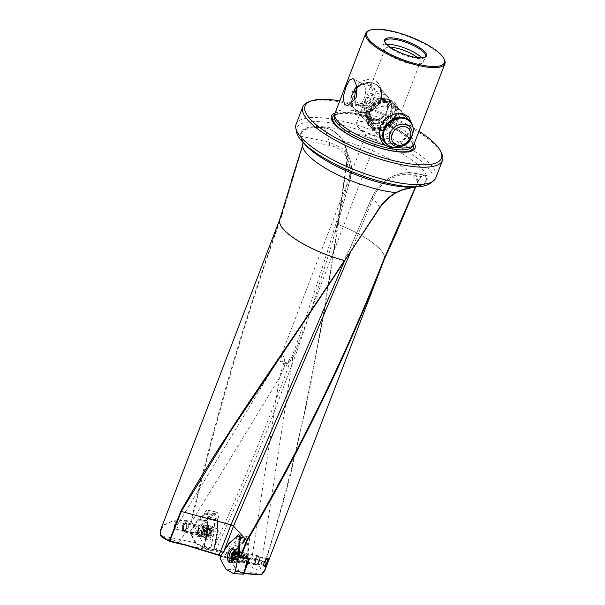 <?xml version="1.0" encoding="UTF-8"?>
<svg xmlns="http://www.w3.org/2000/svg" width="605" height="605" viewBox="0 0 605 605"><rect width="100%" height="100%" fill="white"/><g stroke="black" fill="none" stroke-linecap="round" stroke-linejoin="round"><path stroke-width="0.45" stroke-dasharray="3.02 2.27" d="M206.97 535.047L207.069 534.245A1.414 0.673 -78.4 0 0 207.402 532.944A1.414 0.673 -78.4 0 0 207.084 532.022L206.993 531.334A3.948 1.875 101.6 0 1 208.733 528.483A3.948 1.875 101.6 0 1 209.512 528.324A3.948 1.875 101.6 0 1 210.457 529.337A3.948 1.875 101.6 0 1 210.721 531.039A3.948 1.875 101.6 0 1 210.442 533.05L210.048 533.489A1.414 0.673 -78.4 0 0 210.003 533.481A1.414 0.673 -78.4 0 0 208.997 535.206L208.695 535.901A3.948 1.875 101.6 0 1 207.923 536.06A3.948 1.875 101.6 0 1 206.97 535.047A3.948 1.875 101.6 0 1 206.713 533.345A3.948 1.875 101.6 0 1 206.993 531.334L207.386 530.895A1.414 0.673 -78.4 0 0 207.432 530.903A1.414 0.673 -78.4 0 0 208.43 529.178L208.733 528.483L209.027 528.83A1.414 0.673 -78.4 0 0 209.459 529.738A6.481 3.086 101.6 0 1 204.838 538.011A6.481 3.086 101.6 0 1 203.953 537.497A6.481 3.086 101.6 0 1 202.849 533.557A6.481 3.086 101.6 0 1 206.434 525.435A6.481 3.086 101.6 0 1 207.439 525.314A6.481 3.086 101.6 0 1 209.428 529.768A1.414 0.673 -78.4 0 0 210.064 529.352L210.359 530.131A1.414 0.673 -78.4 0 0 210.026 531.44A1.414 0.673 -78.4 0 0 210.351 532.362L210.442 533.05A3.948 1.875 101.6 0 1 208.695 535.901L208.4 535.546A1.414 0.673 -78.4 0 0 207.969 534.646A1.414 0.673 -78.4 0 0 207.364 535.032L206.97 535.047M204.21 534.23L204.641 534.48A1.414 0.673 101.6 0 1 205.246 534.086A1.414 0.673 101.6 0 1 205.685 534.994L205.859 535.364L206.282 534.646A1.414 0.673 101.6 0 1 207.281 532.922A1.414 0.673 101.6 0 1 207.326 532.937L207.628 531.803A1.414 0.673 101.6 0 1 207.311 530.88A1.414 0.673 101.6 0 1 207.636 529.579L207.349 528.793A1.414 0.673 101.6 0 1 206.744 529.178A1.414 0.673 101.6 0 1 206.313 528.278L206.131 527.9L205.715 528.619A1.414 0.673 101.6 0 1 204.709 530.343A1.414 0.673 101.6 0 1 204.664 530.335L204.361 531.462A1.414 0.673 101.6 0 1 204.679 532.385A1.414 0.673 101.6 0 1 204.354 533.693L204.21 534.23M211.606 530.214A6.481 3.086 101.6 0 1 208.286 538.2A6.481 3.086 101.6 0 1 207.008 538.458A6.481 3.086 101.6 0 1 205.027 534.003A6.481 3.086 101.6 0 1 208.347 526.017A6.481 3.086 101.6 0 1 209.617 525.76A6.481 3.086 101.6 0 1 211.606 530.214M211.13 531.008A4.243 2.019 101.6 0 1 208.959 536.234A4.243 2.019 101.6 0 1 206.827 533.481A4.243 2.019 101.6 0 1 208.997 528.256A4.243 2.019 101.6 0 1 211.13 531.008M206.978 533.398A3.948 1.875 101.6 0 1 209.776 528.377A3.948 1.875 101.6 0 1 210.986 531.092A3.948 1.875 101.6 0 1 208.188 536.113A3.948 1.875 101.6 0 1 206.978 533.398M199.748 532.128A4.477 2.133 101.6 0 1 202.932 526.433A4.477 2.133 101.6 0 1 203.212 526.539A4.477 2.133 101.6 0 1 204.293 529.511A4.477 2.133 101.6 0 1 201.435 535.221A4.477 2.133 101.6 0 1 201.132 535.206A4.477 2.133 101.6 0 1 199.748 532.128M203.658 529.284A4.711 2.238 101.6 0 1 200.648 535.296A4.711 2.238 101.6 0 1 200.315 535.281A4.711 2.238 101.6 0 1 198.871 532.037A4.711 2.238 101.6 0 1 202.214 526.048A4.711 2.238 101.6 0 1 202.524 526.161A4.711 2.238 101.6 0 1 203.658 529.284M188.223 526.116A4.711 2.238 101.6 0 1 184.888 532.113A4.711 2.238 101.6 0 1 183.852 531.137A4.711 2.238 101.6 0 1 183.444 528.868A4.711 2.238 101.6 0 1 185.44 523.37A4.711 2.238 101.6 0 1 186.779 522.879A4.711 2.238 101.6 0 1 188.223 526.116M186.937 526.229A3.774 1.792 101.6 0 1 185.569 530.388A3.774 1.792 101.6 0 1 183.436 530.237A3.774 1.792 101.6 0 1 183.111 528.43A3.774 1.792 101.6 0 1 184.707 524.028A3.774 1.792 101.6 0 1 186.937 526.229M265.3 569.32L265.845 567.369L265.693 561.954L283.805 500.471L290.876 473.412L309.079 393.197L323.826 314.04L338.225 224.584A55.94 16.169 -159 0 1 380.182 249.404A55.94 16.169 -159 0 1 384.213 259.553A55.94 16.169 -159 0 1 384.137 259.742L384.115 259.787M425.58 175.511L415.627 173.484L419.59 186.053A66.898 19.337 21 0 0 425.58 175.511C424.423 174.936 422.933 175.367 421.125 176.819L417.684 181.969L415.733 186.915L417.7 181.984L421.178 176.826C422.313 175.427 425.784 175.042 424.975 175.314L425.307 175.511C424.173 175.042 422.751 175.405 421.05 176.584L417.45 181.916L415.461 186.93M244.73 571.196L244.299 573.237M265.55 559.807L263.122 563.293L263.175 564.957L263.825 565.478L243.996 561.41A3.653 1.739 101.6 0 0 244.564 561.342A3.653 1.739 101.6 0 0 246.099 559.338A3.653 1.739 -78.4 0 0 245.955 554.543A3.653 1.739 -78.4 0 0 245.464 554.256L258.017 556.827A3.653 1.739 101.6 0 1 258.645 561.916A3.653 1.739 101.6 0 1 256.543 563.989A3.653 1.739 -78.4 0 0 258.645 561.916A3.653 1.739 101.6 0 0 258.017 556.827A3.653 1.739 101.6 0 0 255.915 558.899A3.653 1.739 -78.4 0 0 256.543 563.989A3.653 1.739 101.6 0 1 255.915 558.899A3.653 1.739 101.6 0 1 258.017 556.827L267.554 558.786L266.192 559.754M265.655 561.932L265.119 561.735C300.715 450.725 320.635 335.563 337.711 224.637L346.794 161.308L350.424 178.566L329.4 252.156L312.649 305.306L295.573 355.158L267.236 430.2L250.485 471.136L216.106 549.756L256.278 559.141L265.119 561.735L265.073 562.211L265.655 561.932M284.826 365.768L285.923 366.055L289.213 361.177L292.684 358.326L292.253 357.29C290.188 357.956 288.653 360.02 287.655 363.484L283.685 363.234L279.941 361.124C281.953 357.676 281.544 351.384 282.301 354.681C284.766 357.699 285.31 361.283 283.926 365.435L284.826 365.768L279.986 377.066L279.578 376.877L283.685 363.234M254.123 563.89A5.301 2.276 -153.5 0 1 260.604 568.927A5.301 2.276 -153.5 0 1 257.397 569.834A5.301 2.276 -153.5 0 1 250.924 564.798A5.301 2.276 -153.5 0 1 254.123 563.89M176.426 542.375L179.072 542.534L176.577 541.127L171.23 539.584L168.591 539.426L171.079 540.832L176.426 542.375M287.655 363.484A5.891 1.702 21 0 0 279.941 361.124M168.591 539.418L281.824 353.743L282.301 354.681M292.684 358.326L376.968 138.779A5.891 1.702 -159 0 0 376.544 137.706A5.891 1.702 21 0 0 369.262 134.234A5.891 1.702 21 0 0 365.964 134.552A5.891 1.702 21 0 0 366.388 135.626A5.891 1.702 -159 0 0 366.456 135.694L358.009 126.876A18.853 5.453 -159 0 1 356.436 123.223A18.853 5.453 -159 0 1 366.978 122.202A18.853 5.453 21 0 1 391.632 136.738L397.372 121.779L391.7 132.155L381.891 135.641L374.563 131.134L382.504 139.884M411.279 122.883L407.233 137.146L395.496 147.355A42.418 12.259 21 0 0 396.056 147.431M414.024 144.156A42.418 12.259 21 0 0 410.969 136.458A42.418 12.259 -159 0 0 364.104 112.764L366.917 112.144L375.115 107.758L380.522 100.317L381.498 96.913L381.43 90.13L378.927 84.08L376.756 81.546L374.102 79.678L371.168 78.627L360.421 81.524L352.594 91.234L349.667 102.29L353.358 110.556L358.273 112.628L364.104 112.764M368.846 30.643A42.418 12.259 21 0 1 389.408 31.105A42.418 12.259 21 0 1 441.816 56.099A42.418 12.259 -159 0 1 444.35 59.63M335.117 112.991A44.8 12.947 21 0 1 356.466 113.611A44.8 12.947 -159 0 1 414.319 143.393M334.822 113.755A42.418 12.259 -159 0 1 353.358 110.556M354.069 108.545A16.494 13.703 -42.2 0 0 360.625 112.205A16.494 13.703 137.8 0 0 368.014 111.827A16.494 13.703 137.8 0 0 380.416 100.574A16.494 13.703 137.8 0 0 378.496 86.379A16.494 13.703 137.8 0 0 371.939 82.719A16.494 13.703 -42.2 0 0 354.122 90.674A16.494 13.703 -42.2 0 0 354.069 108.545L362.002 117.294L362.176 108.265L363.628 104.483L369.3 94.1L379.108 90.614L386.436 95.121L389.007 98.66L391.609 105.421L391.927 108.961L391.299 112.288L389.612 114.988L384.22 118.459L374.291 120.531L367.787 120.1L362.002 117.287M395.496 147.355L395.02 147.439M407.793 118.784A16.494 13.703 -42.2 0 1 406.401 136.246A16.494 13.703 -42.2 0 1 389.06 143.544A16.494 13.703 137.8 0 1 383.479 140.844M374.563 131.134L369.368 120.72L371.999 110.654L381.763 106.336L393.212 106.155L398.998 108.968L398.824 117.998L397.372 121.779M369.859 88.247L371.924 85.774L375.697 91.181L376.295 101.058L372.4 105.557L367.659 106.548L365.019 103.334L366.448 97.125L384.954 48.922A18.853 5.453 -159 0 0 386.527 52.582A18.853 5.453 -159 0 0 409.608 63.449A18.853 5.453 21 0 0 416.535 64.1A18.853 5.453 21 0 0 420.15 62.436A18.853 5.453 21 0 0 417.359 57.641M358.009 126.876A18.853 5.453 -159 0 0 381.082 137.751A18.853 5.453 21 0 0 388.009 138.394A18.853 5.453 21 0 0 391.632 136.738M357.147 87.665A10.603 5.044 101.6 0 1 362.259 83.792A10.603 5.044 101.6 0 1 362.955 84.05A10.603 5.044 101.6 0 1 364.097 98.547A10.603 5.044 -78.4 0 1 358.735 104.604L347.807 105.656M421.776 57.861A21.795 6.3 -159 0 1 423.485 61.967A21.795 6.3 -159 0 1 419.303 63.896A21.795 6.3 -159 0 1 411.294 63.147A21.795 6.3 21 0 1 384.614 50.578A21.795 6.3 21 0 1 382.784 46.351L384.863 40.943M425.239 57.112A21.795 6.3 -159 0 1 424.854 57.467A21.795 6.3 -159 0 1 413.366 57.74A21.795 6.3 21 0 1 384.78 42.085L384.576 40.996M217.286 531.485L216.93 533.285M217.452 531.387L218.231 531.712L217.747 518.818L217.293 531.394A4.946 2.352 101.6 0 1 217.263 531.689L216.983 533.088A4.946 2.352 101.6 0 1 216.681 534.026A4.946 2.352 101.6 0 1 216.514 534.427L213.588 534.465L210.714 548.977L204.218 547.646L195.944 542.798L160.499 535.516C160.196 523.446 170.534 518.893 191.513 521.85L191.551 521.903C216.106 417.412 245.955 316.09 281.106 217.929L302.84 145.563L303.022 140.118L300.776 136.125L303.007 142.364L302.871 141.215L306.251 145.752A67.609 19.541 -159 0 1 305.457 144.905A67.609 19.541 -159 0 1 338.422 128.994A67.609 19.541 -159 0 1 421.965 168.825A67.609 19.541 -159 0 1 413.85 187.058L415.348 186.945M217.316 529.851L217.271 531.606M217.142 528.823L217.354 519.551L214.541 519.498L214.344 527.779L217.142 528.823A4.946 2.352 101.6 0 1 217.324 530.04L217.49 530.025M214.344 527.779L207.84 526.448A4.946 2.352 -78.4 0 1 207.545 532.15A4.946 2.352 -78.4 0 1 207.091 533.134L213.588 534.465M198.357 528.014A6.126 2.912 -78.4 0 0 198.591 536.053A6.126 2.912 -78.4 0 0 202.94 533.058A6.126 2.912 -78.4 0 0 203.552 526.743A6.126 2.912 -78.4 0 0 200.928 524.648A6.126 2.912 -78.4 0 0 198.357 528.014M197.124 526.267A3.653 1.739 101.6 0 0 195.589 528.271A3.653 1.739 -78.4 0 0 195.725 533.065A3.653 1.739 -78.4 0 0 196.224 533.353A3.653 1.739 -78.4 0 0 198.327 531.281A3.653 1.739 101.6 0 0 197.691 526.199A3.653 1.739 101.6 0 0 197.124 526.267L200.928 524.648M177.023 521.956A3.653 1.739 -78.4 0 0 174.951 523.953L174.437 526.456A3.653 1.739 101.6 0 0 175.548 529.11A3.653 1.739 101.6 0 0 177.651 527.038A3.653 1.739 -78.4 0 0 177.023 521.956L185.138 523.62A3.653 1.739 -78.4 0 1 185.773 528.709A3.653 1.739 101.6 0 1 183.67 530.782A3.653 1.739 101.6 0 1 183.043 525.692A3.653 1.739 -78.4 0 0 183.67 530.782A3.653 1.739 -78.4 0 0 185.773 528.709A3.653 1.739 -78.4 0 0 185.138 523.62A3.653 1.739 -78.4 0 0 183.043 525.692A3.653 1.739 -78.4 0 1 185.138 523.62L197.691 526.199M186.166 529.141A4.711 2.238 101.6 0 1 183.459 531.818A4.711 2.238 101.6 0 1 182.642 525.261A4.711 2.238 -78.4 0 0 183.459 531.818A4.711 2.238 -78.4 0 0 186.166 529.141A4.711 2.238 101.6 0 0 185.357 522.584A4.711 2.238 101.6 0 1 186.166 529.141M174.437 526.456A3.653 1.739 101.6 0 1 174.921 524.028A3.653 1.739 -78.4 0 1 174.951 523.953M237.024 548.145L230.361 558.491L223.865 557.152L230.528 546.814L237.024 548.145A4.946 2.352 -78.4 0 1 237.372 547.056A4.946 2.352 101.6 0 1 240.215 544.243A4.946 2.352 101.6 0 1 240.329 544.273L230.853 542.345A4.946 2.352 -78.4 0 0 228.236 545.181A4.946 2.352 101.6 0 0 228.085 545.597L220.878 555.859M243.331 559.595A6.126 2.912 101.6 0 1 240.76 562.96A6.126 2.912 101.6 0 1 238.136 560.865A6.126 2.912 101.6 0 1 238.741 554.551A6.126 2.912 -78.4 0 1 243.097 551.556A6.126 2.912 -78.4 0 1 243.331 559.595M243.996 561.41A3.653 1.739 101.6 0 1 243.361 556.328A3.653 1.739 -78.4 0 1 245.464 554.256M255.514 558.468A4.711 2.238 -78.4 0 0 256.331 565.025A4.711 2.238 -78.4 0 0 259.046 562.347A4.711 2.238 101.6 0 1 256.331 565.025A4.711 2.238 101.6 0 1 255.514 558.468A4.711 2.238 -78.4 0 1 258.229 555.791A4.711 2.238 -78.4 0 0 255.514 558.468M430.321 183.3A72.781 21.039 21 0 0 427.44 167.071A72.781 21.039 -159 0 0 348.677 126.846A72.781 21.039 -159 0 0 296.518 131.935M296.095 124.229A74.816 21.629 21 0 1 337.961 120.191A74.816 21.629 21 0 1 430.412 164.273A74.816 21.629 -159 0 1 435.797 177.855M308.368 102.011A74.816 21.629 -159 0 1 344.631 102.82A74.816 21.629 21 0 1 441.544 153.133M339.783 100.838A73.054 21.114 -159 0 1 345.894 101.965A73.054 21.114 -159 0 1 418.985 131.24M337.711 224.637L338.225 224.584L347.194 161.21C348.049 153.874 346.763 147.181 343.337 141.139C338.429 133.41 332.115 128.895 324.401 127.594A66.86 19.322 21 0 0 300.776 136.125M160.907 529.095L163.91 524.86L172.886 520.882L185.259 520.444L191.059 521.192C215.546 416.951 245.426 315.87 280.69 217.959L291.648 180.116M376.968 138.779A5.891 1.702 -159 0 1 375.834 139.294A5.891 1.702 -159 0 1 373.671 139.097A5.891 1.702 -159 0 1 366.456 135.694M419.59 186.053L416.905 186.68M210.714 548.977L256.24 559.633L265.073 562.211C266.094 567.392 264.725 571.453 260.952 574.387L236.328 569.335L230.361 558.491M223.865 557.152L220.78 556.093M255.771 559.58L185.879 545.234M218.034 518.878C218.889 516.11 218.639 513.978 217.301 512.48L216.409 512.019L213.02 515.437L206.517 520.527L198.629 533.504L191.551 521.903M198.629 533.504L196.428 533.202L204.142 521.23L197.646 519.892A4.295 2.042 -78.4 0 1 198.364 519.052L204.339 514.061L204.74 513.017L213.262 514.764M195.944 542.798L189.932 531.871L196.428 533.202M169.672 541.422L169.634 541.414C164.999 539.108 161.966 537.142 160.537 535.531M213.02 515.437L204.339 514.061M206.517 520.527L204.861 520.383L210.835 515.399M198.364 519.052L204.861 520.383A4.295 2.042 -78.4 0 0 204.142 521.23L205.76 521.419M214.541 519.498L208.037 518.16L208.445 517.093A4.946 2.352 -78.4 0 0 208.294 510.635L208.286 510.635A4.946 2.352 -78.4 0 0 207.583 510.204A4.946 2.352 -78.4 0 0 204.74 513.017M217.747 518.818L217.581 518.969A4.946 2.352 101.6 0 1 217.581 518.977L217.324 530.04M214.291 549.862L214.904 549.453L215.41 544.288L218.231 531.712M230.853 542.345L235.988 537.679A4.946 2.352 101.6 0 1 236.131 537.331M221.233 556.441L220.999 555.95L221.233 556.441M230.528 546.814L228.085 545.597M245.554 567.021L243.134 573.321L236.328 569.335M248.678 559.043L248.095 558.407L239.134 556.729M238.839 534.873L247.974 536.748A4.946 2.352 -78.4 0 1 248.829 543.63L248.095 558.407M247.974 536.748A4.946 2.352 -78.4 0 0 245.131 539.554L244.715 540.62L240.329 544.273M248.421 544.689L242.015 543.381L241.69 557.092M233.863 542.95L238.249 539.297L244.715 540.62M259.046 562.347A4.711 2.238 -78.4 0 0 258.229 555.791L258.229 555.791A4.711 2.238 -78.4 0 1 259.046 562.347M242.015 543.381L239.482 542.314M235.768 538.253L238.249 539.297M261.602 574.168L260.952 574.387M182.642 525.261A4.711 2.238 101.6 0 1 185.357 522.584L185.357 522.584A4.711 2.238 101.6 0 0 182.642 525.261M217.354 519.551L217.581 518.977L208.445 517.093M208.037 518.16L207.84 526.448M216.514 534.427L213.504 549.612M207.091 533.134L204.218 547.646M189.932 531.871L197.646 519.892M384.735 41.563A21.795 6.3 21 0 0 384.78 42.085M386.807 44.437A21.795 6.3 21 0 0 382.784 46.351M384.954 48.922A18.853 5.453 -159 0 1 390.233 47.228M354.991 100.18A10.603 5.044 -78.4 0 0 357.994 104.567A10.603 5.044 -78.4 0 0 358.735 104.604M393.507 114.284A16.494 13.703 137.8 0 0 392.985 114.428A16.494 13.703 137.8 0 0 380.583 125.681A16.494 13.703 137.8 0 0 380.53 125.817M344.827 260.445L372.181 197.086L379.925 207.447M421.05 176.584L413.835 174.996C399.209 171.404 380.069 181.235 373.701 197.064L372.181 197.086C379.184 180.207 399.731 169.687 415.627 173.484L415.302 173.287C409.562 172.13 403.724 172.478 397.772 174.308C392.6 175.911 387.828 178.505 383.457 182.075C375.894 188.836 374.676 191.883 372.173 196.95L372.181 197.086M351.127 250.871L373.701 197.064M324.401 127.594L329.483 142.228L300.995 136.284A66.595 19.247 21 0 1 324.53 127.784C332.198 129.115 338.369 133.69 343.065 141.517L345.145 145.979L346.794 161.308L347.194 161.21M329.491 145.412L329.483 142.228L342.286 148.482L350.144 160.355L350.424 178.566L348.858 178.868C353.623 163.025 344.033 147.688 329.491 145.412L303.022 140.118L302.712 140.489M348.858 178.868C313.889 304.141 269.406 425.943 215.41 544.288M285.923 366.055A5.891 1.702 -159 0 1 283.926 365.435M425.307 175.511A66.633 19.262 -159 0 1 419.341 186.015L404.08 189.176M350.424 178.566L334.746 234.203M214.904 549.453L216.106 549.756L216.098 550.376M415.627 173.484C414.962 173.007 414.364 173.506 413.835 174.996M243.966 573.185L243.24 573.374L243.966 573.185M256.24 559.633L256.278 559.141M160.499 535.516L160.242 534.964M191.513 521.85L191.059 521.192M279.684 219.683A55.94 16.169 -159 0 1 279.767 219.464A55.94 16.169 -159 0 1 280.69 217.959L281.106 217.929M384.13 259.749A55.94 16.169 -159 0 0 380.197 249.373A55.94 16.169 -159 0 0 338.225 224.553L337.719 224.568M281.128 217.868L280.697 217.929A55.94 16.169 -159 0 0 279.661 219.759L279.707 219.607M417.684 181.969L417.684 181.969A61.748 17.848 -159 0 0 413.691 176.168A61.748 17.848 -159 0 0 343.337 141.139L343.065 141.517M199.62 537.028A2.828 1.346 101.6 0 1 199.703 533.58A2.828 1.346 101.6 0 1 200.096 532.786L207.795 520.829L216.401 513.653A2.828 1.346 101.6 0 1 217.066 513.388A2.828 1.346 101.6 0 1 218.027 515.437L217.641 531.682L214.314 548.455A2.828 1.346 101.6 0 1 214.049 549.393A2.828 1.346 101.6 0 1 212.332 550.973A2.828 1.346 101.6 0 1 212.219 550.913L204.898 546.625L199.62 537.028L190.507 533.935L195.718 543.396L204.898 546.625M195.718 543.396L202.932 547.623A1.452 0.688 -78.4 0 0 202.993 547.646A1.452 0.688 -78.4 0 0 203.87 546.837A1.452 0.688 -78.4 0 0 204.006 546.36L207.281 529.821L207.659 513.811A1.452 0.688 -78.4 0 0 207.175 512.76A1.452 0.688 -78.4 0 0 206.827 512.896L198.342 519.975L190.756 531.75A1.452 0.688 -78.4 0 0 190.552 532.158A1.452 0.688 -78.4 0 0 190.507 533.935M211.334 535.667A7.071 3.365 101.6 0 1 207.175 539.66A7.071 3.365 101.6 0 1 206.313 539.123A7.071 3.365 101.6 0 1 206.048 529.844A7.071 3.365 101.6 0 1 209.012 525.964A7.071 3.365 101.6 0 1 210.018 525.813A7.071 3.365 101.6 0 1 211.334 535.667M202.388 533.202A5.188 2.465 101.6 0 1 199.408 536.143A5.188 2.465 101.6 0 1 198.508 528.929A5.188 2.465 101.6 0 1 201.488 525.987A5.188 2.465 101.6 0 1 202.388 533.202M207.432 530.093A7.154 3.403 -78.4 0 0 208.581 540.031A7.154 3.403 -78.4 0 0 212.786 536A7.154 3.403 -78.4 0 0 211.455 526.017A7.154 3.403 -78.4 0 0 207.432 530.093M198.342 519.975L207.795 520.829M207.281 529.821L217.641 531.682M230.581 562.582A7.071 3.365 -78.4 0 0 231.261 562.847A7.071 3.365 -78.4 0 0 232.267 562.695A7.071 3.365 -78.4 0 0 235.239 558.823A7.071 3.365 -78.4 0 0 234.967 549.537A7.071 3.365 -78.4 0 0 234.105 549.007A7.071 3.365 -78.4 0 0 233.371 548.977M238.892 555.466A5.188 2.465 -78.4 0 0 239.792 562.68A5.188 2.465 -78.4 0 0 242.771 559.738A5.188 2.465 -78.4 0 0 241.879 552.524A5.188 2.465 -78.4 0 0 238.892 555.466M233.273 573.487L243.316 574.16L236.101 569.933L230.898 560.472A1.452 0.688 101.6 0 1 230.936 558.695A1.452 0.688 101.6 0 1 231.14 558.294L238.733 546.512L228.856 543.403M238.733 546.512L247.218 539.433A1.452 0.688 101.6 0 1 247.649 539.32A1.452 0.688 101.6 0 1 248.05 540.348L247.672 556.358L239.194 554.369M247.672 556.358L247.173 558.891M236.101 569.933L225.96 569.192M233.28 559.353L233.462 559.436A3.948 1.875 -78.4 0 0 235.337 557.046L235.315 556.305A1.414 0.673 101.6 0 1 235.519 553.998L235.315 553.083A1.414 0.673 101.6 0 1 234.816 553.325A1.414 0.673 101.6 0 1 234.8 553.318L237.538 553.885A1.414 0.673 -78.4 0 0 238.037 553.643L238.241 554.551A1.414 0.673 -78.4 0 0 238.037 556.865L237.652 557.939A1.414 0.673 -78.4 0 0 237.508 557.87A1.414 0.673 -78.4 0 0 236.525 559.368L236.109 559.996L235.935 559.527A1.414 0.673 -78.4 0 0 235.678 558.506A1.414 0.673 -78.4 0 0 235.504 558.407A1.414 0.673 -78.4 0 0 235.012 558.649L234.8 557.742A1.414 0.673 -78.4 0 0 235.012 555.428L235.39 554.354A1.414 0.673 -78.4 0 0 235.542 554.422A1.414 0.673 -78.4 0 0 236.525 552.925L236.933 552.297L237.107 552.766A1.414 0.673 -78.4 0 0 237.364 553.787A1.414 0.673 -78.4 0 0 237.538 553.885M232.086 561.569A6.481 3.086 -78.4 0 0 232.093 561.576A6.481 3.086 -78.4 0 0 232.902 562.015A6.481 3.086 -78.4 0 0 236.729 558.067A6.481 3.086 -78.4 0 0 236.313 549.764A6.481 3.086 -78.4 0 0 235.504 549.325A6.481 3.086 -78.4 0 0 231.677 553.273A6.481 3.086 -78.4 0 0 231.564 553.613M233.401 559.58A4.243 2.019 -78.4 0 0 235.194 557.107A4.243 2.019 -78.4 0 0 234.914 551.662A4.243 2.019 -78.4 0 0 234.611 551.457M232.88 559.413A3.948 1.875 -78.4 0 0 233.008 559.451A3.948 1.875 -78.4 0 0 233.462 559.436L233.802 558.808A1.414 0.673 101.6 0 1 233.832 558.596M233.583 559.209A3.948 1.875 -78.4 0 0 235.428 555.64A3.948 1.875 -78.4 0 0 234.823 551.934A3.948 1.875 -78.4 0 0 234.679 551.82M234.112 557.81A1.414 0.673 101.6 0 1 234.785 557.311A1.414 0.673 101.6 0 1 234.929 557.379L235.337 557.046A3.948 1.875 -78.4 0 0 235.685 553.204A3.948 1.875 -78.4 0 0 235.088 551.987A3.948 1.875 -78.4 0 0 234.596 551.722A3.948 1.875 -78.4 0 0 234.46 551.707M234.271 562.03A6.481 3.086 -78.4 0 0 235.08 562.468A6.481 3.086 -78.4 0 0 236.086 562.34A6.481 3.086 -78.4 0 0 239.398 556.736A6.481 3.086 -78.4 0 0 238.559 550.278A6.481 3.086 -78.4 0 0 238.491 550.21A6.481 3.086 -78.4 0 0 237.682 549.771A6.481 3.086 -78.4 0 0 233.575 554.588A6.481 3.086 -78.4 0 0 234.271 562.03M241.955 552.879A4.477 2.133 -78.4 0 0 241.387 552.577A4.477 2.133 -78.4 0 0 241.085 552.562A4.477 2.133 -78.4 0 0 238.476 556.222A4.477 2.133 -78.4 0 0 239.035 561.047A4.477 2.133 -78.4 0 0 239.3 561.236A4.477 2.133 -78.4 0 0 239.588 561.349A4.477 2.133 -78.4 0 0 242.431 558.029A4.477 2.133 -78.4 0 0 241.955 552.879M239.716 561.417A4.711 2.238 -78.4 0 0 239.996 561.621A4.711 2.238 -78.4 0 0 240.306 561.735A4.711 2.238 -78.4 0 0 243.293 558.226A4.711 2.238 -78.4 0 0 242.787 552.819A4.711 2.238 -78.4 0 0 242.204 552.501A4.711 2.238 -78.4 0 0 241.871 552.486A4.711 2.238 -78.4 0 0 239.126 556.335A4.711 2.238 -78.4 0 0 239.716 561.417M255.151 564.586A4.711 2.238 -78.4 0 0 255.734 564.904A4.711 2.238 -78.4 0 0 257.072 564.412A4.711 2.238 -78.4 0 0 258.668 556.645A4.711 2.238 -78.4 0 0 258.214 555.987A4.711 2.238 -78.4 0 0 257.632 555.67A4.711 2.238 -78.4 0 0 254.645 559.179A4.711 2.238 -78.4 0 0 255.151 564.586M256.27 563.89A3.774 1.792 -78.4 0 0 257.806 563.754A3.774 1.792 -78.4 0 0 259.084 557.538A3.774 1.792 -78.4 0 0 258.721 557.016A3.774 1.792 -78.4 0 0 256.028 559.058A3.774 1.792 -78.4 0 0 256.27 563.89M366.963 98.736A16.411 13.635 -42.2 0 1 388.539 97.564A16.411 13.635 -42.2 0 1 385.801 118.451A16.411 13.635 -42.2 0 1 364.233 119.624A16.411 13.635 -42.2 0 1 366.963 98.736M372.257 104.559A16.411 13.635 -42.2 0 1 393.825 103.394A16.411 13.635 -42.2 0 1 391.095 124.282A16.411 13.635 -42.2 0 1 369.519 125.454A16.411 13.635 -42.2 0 1 372.257 104.559M371.372 103.591A16.411 13.635 -42.2 0 1 392.947 102.419A16.411 13.635 -42.2 0 1 390.21 123.314A16.411 13.635 -42.2 0 1 368.634 124.479A16.411 13.635 -42.2 0 1 371.372 103.591M373.315 105.731A16.411 13.635 -42.2 0 1 394.883 104.559A16.411 13.635 -42.2 0 1 392.153 125.447A16.411 13.635 -42.2 0 1 370.578 126.619A16.411 13.635 -42.2 0 1 373.315 105.731M371.939 107.667L372.067 107.819C367.439 114.284 367.099 120.055 371.031 125.137L371.205 125.326C376.764 130.052 383.162 129.682 390.391 124.222C395.05 119.79 398.907 112.84 393.371 104.869L393.197 104.68C388.289 100.324 382.39 100.294 375.501 104.589L373.875 102.865C381.778 97.7 388.788 97.76 394.899 103.054L395.118 103.289C408.466 116.523 381.747 141.215 369.504 126.959L369.292 126.725C364.512 120.38 364.898 113.506 370.441 106.087L370.57 106.238M374.003 103.009L375.372 104.446M204.641 534.48L207.364 535.032M207.628 531.803L210.351 532.362M204.361 531.462L207.084 532.022M206.683 529.753A5.112 2.428 101.6 0 1 205.148 534.994A5.112 2.428 101.6 0 1 202.373 535.841A5.112 2.428 101.6 0 1 201.495 532.733A5.112 2.428 101.6 0 1 204.324 526.335A5.112 2.428 101.6 0 1 206.683 529.753M207.326 532.937L210.048 533.489L207.349 532.937M207.636 529.579L210.359 530.131M204.354 533.693L207.069 534.245M204.664 530.335L207.386 530.895M205.715 528.619L208.43 529.178M206.313 528.278L209.027 528.83M207.349 528.793L210.064 529.352M206.282 534.646L208.997 535.206M205.685 534.994L208.4 535.546M334.368 117.181A41.753 12.07 -159 0 1 357.956 113.967A41.753 12.07 -159 0 1 398.12 129.689A41.753 12.07 -159 0 1 412.073 147.007L412.406 146.402C416.837 140.133 383.351 119.495 357.184 114.927C350.386 113.551 344.895 113.097 340.698 113.574L336.592 114.61L334.368 117.181M334.588 114.889A43.189 12.486 -159 0 1 356.92 114.663A43.189 12.486 -159 0 1 413.442 145.162M208.286 510.635L217.293 512.48L208.294 510.635M217.142 533.118L213.837 549.771M223.003 553.477L223.956 551.004M248.829 543.63L239.693 541.755M245.131 539.554L235.988 537.679M216.983 533.088L213.686 549.718M204.467 529.988A5.657 2.692 101.6 0 1 206.842 526.887A5.657 2.692 101.6 0 1 209.262 528.823A5.657 2.692 101.6 0 1 208.702 534.654A5.657 2.692 101.6 0 1 204.679 537.421A5.657 2.692 101.6 0 1 204.467 529.988M203.121 529.874A5.188 2.465 101.6 0 1 206.101 526.932A5.188 2.465 101.6 0 1 207.001 534.147A5.188 2.465 101.6 0 1 204.021 537.089A5.188 2.465 101.6 0 1 203.121 529.874M204.006 546.36L214.314 548.455M207.659 513.811L218.027 515.437M206.827 512.896L216.401 513.653M190.756 531.75L200.096 532.786M202.932 547.623L212.219 550.913M236.812 558.672A5.657 2.692 -78.4 0 0 236.6 551.246A5.657 2.692 -78.4 0 0 232.585 554.006A5.657 2.692 -78.4 0 0 232.018 559.837A5.657 2.692 -78.4 0 0 234.438 561.773A5.657 2.692 -78.4 0 0 236.812 558.672M238.158 558.786A5.188 2.465 -78.4 0 0 237.266 551.571A5.188 2.465 -78.4 0 0 234.279 554.513A5.188 2.465 -78.4 0 0 235.179 561.727A5.188 2.465 -78.4 0 0 238.158 558.786M231.14 558.294L221.15 555.352M247.218 539.433L237.463 536.227M248.05 540.348L240.351 538.344M230.898 560.472L220.674 559.595M238.241 554.551L235.519 553.998M235.935 559.527L233.643 559.058M237.107 552.766L234.392 552.206M236.767 561.198A5.112 2.428 -78.4 0 0 238.196 561.44A5.112 2.428 -78.4 0 0 240.805 557.023A5.112 2.428 -78.4 0 0 240.147 551.934A5.112 2.428 -78.4 0 0 240.087 551.881A5.112 2.428 -78.4 0 0 236.434 554.649A5.112 2.428 -78.4 0 0 236.767 561.198M236.525 559.368L233.802 558.808M235.012 558.649L232.29 558.097M238.037 553.643L235.315 553.083M236.525 552.925L234.385 552.486M235.39 554.354L232.675 553.794M234.8 557.742L234.173 557.606M237.652 557.939L234.929 557.379M238.037 556.865L235.315 556.305M372.952 105.293A15.201 12.629 -42.2 0 1 392.743 104.015A15.201 12.629 -42.2 0 1 390.399 123.556A15.201 12.629 -42.2 0 1 370.6 124.834A15.201 12.629 -42.2 0 1 372.952 105.293M364.233 119.624L354.371 108.764C350.938 104.62 350.242 99.764 352.291 94.206L356.572 87.15A12.402 10.3 -42.2 0 1 362.387 83.8A12.402 10.3 -42.2 0 1 374.321 88.474A12.402 10.3 -42.2 0 1 370.804 102.056A12.402 10.3 -42.2 0 1 356.746 104.703A12.402 10.3 -42.2 0 1 353.063 92.263A12.402 10.3 -42.2 0 1 356.572 87.158L362.387 83.8L364.399 83.225A16.101 13.37 -42.2 0 1 379.895 89.283A16.101 13.37 -42.2 0 1 375.327 106.919A16.101 13.37 -42.2 0 1 357.079 110.36A16.101 13.37 -42.2 0 1 352.291 94.206A16.101 13.37 -42.2 0 1 356.852 87.574A16.101 13.37 -42.2 0 1 364.399 83.225C370.131 81.72 374.896 82.877 378.685 86.704A16.411 13.635 -42.2 0 1 375.947 107.592A16.411 13.635 -42.2 0 1 354.371 108.764A16.411 13.635 -42.2 0 1 357.109 87.869A16.411 13.635 -42.2 0 1 378.685 86.704L388.539 97.564M357.305 87.899A10.361 8.606 -42.2 0 1 370.797 87.022A10.361 8.606 -42.2 0 1 369.194 100.339A10.361 8.606 -42.2 0 1 355.702 101.216A10.361 8.606 -42.2 0 1 357.305 87.899M383.585 116.16A11.782 9.786 -42.2 0 1 368.097 116.999A11.782 9.786 -42.2 0 1 370.063 102.003A11.782 9.786 -42.2 0 1 385.551 101.164A11.782 9.786 -42.2 0 1 383.585 116.16M383.82 116.379A12.962 10.769 -42.2 0 1 366.94 117.468A12.962 10.769 -42.2 0 1 368.944 100.808A12.962 10.769 -42.2 0 1 385.824 99.719A12.962 10.769 -42.2 0 1 383.82 116.379M373.587 105.89A11.782 9.786 -42.2 0 1 389.075 105.051A11.782 9.786 -42.2 0 1 387.109 120.047A11.782 9.786 -42.2 0 1 371.629 120.887A11.782 9.786 -42.2 0 1 373.587 105.89M388.228 121.234A12.962 10.769 -42.2 0 1 371.349 122.331A12.962 10.769 -42.2 0 1 373.353 105.663A12.962 10.769 -42.2 0 1 390.233 104.574A12.962 10.769 -42.2 0 1 388.228 121.234M391.45 124.721A15.201 12.629 -42.2 0 1 371.659 125.999A15.201 12.629 -42.2 0 1 374.011 106.457A15.201 12.629 -42.2 0 1 393.802 105.179A15.201 12.629 -42.2 0 1 391.45 124.721M410.031 121.25A16.411 13.635 -42.2 0 1 407.294 142.137A16.411 13.635 -42.2 0 1 385.725 143.309M412.111 135.807A16.101 13.37 -42.2 0 1 407.558 142.44A16.101 13.37 -42.2 0 1 400.011 146.788M204.392 534.639L207.114 535.198M203.953 537.497L201.132 535.206M206.434 525.435L202.932 526.433M204.838 538.011L207.008 538.458M201.435 535.221L200.648 535.296M184.888 532.113L200.315 535.281M183.436 530.237L183.852 531.137M184.707 524.028L185.44 523.37M186.779 522.879L202.214 526.048M203.212 526.539L202.524 526.161M207.439 525.314L209.617 525.76M204.649 530.328L207.364 530.887M204.709 530.343L207.432 530.903M206.131 527.9L208.846 528.46M206.744 529.178L209.459 529.738M207.598 528.626L210.321 529.186M207.281 532.922L210.003 533.481M205.859 535.364L208.581 535.924M205.246 534.086L207.969 534.646M292.744 358.107L260.604 568.927M279.986 377.066L179.072 542.534M281.824 353.751L365.964 134.552M368.014 111.827L366.917 112.144M378.496 86.379L386.436 95.121M398.998 108.968L406.931 117.71M398.824 117.998L420.15 62.436M362.955 84.05L353.002 78.597M362.259 83.792L371.924 85.774M416.535 64.1L419.303 63.896M424.854 57.467L425.738 56.794M423.485 61.967L425.565 56.567M195.725 533.065L198.591 536.053M175.548 529.11L196.224 533.353M232.766 542.715L240.215 544.243M244.564 561.342L240.76 562.96M375.834 139.294L388.009 138.394M216.409 512.019L207.583 510.204M245.955 554.543L243.097 551.556M386.527 52.582L384.614 50.578M357.994 104.567L367.659 106.548M356.436 123.223L362.176 108.265M363.628 104.483L366.448 97.125M392.985 114.428L394.082 114.111M337.711 271.32L349.781 249.003M345.077 145.79C346.68 149.14 347.255 154.305 346.794 161.285L339.602 212.476L334.958 233.485M250.924 564.798L279.578 376.877M350.166 160.416L345.145 145.979M350.144 160.355C352.034 166.209 352.133 172.319 350.439 178.702M349.803 248.965L372.173 196.95M415.302 173.287L424.975 175.314M415.355 186.945L416.747 186.703M209.012 525.964L206.101 526.932L201.488 525.987M199.408 536.143L204.021 537.089L206.313 539.123M207.175 539.66L208.581 540.031M207.175 512.76L217.066 513.388M202.993 547.646L212.332 550.973M210.018 525.813L211.455 526.017M234.967 549.537L237.266 551.571L241.879 552.524M239.792 562.68L235.179 561.727L232.267 562.695M231.261 562.847L229.824 562.642M247.649 539.32L240.185 536.665M234.105 549.007L232.706 548.629M236.086 562.34L239.588 561.349M238.559 550.278L241.387 552.577M236.109 559.996L233.394 559.436M234.8 558.755L232.086 558.196M235.08 562.468L232.902 562.015M239.3 561.236L239.996 561.621M255.734 564.904L240.306 561.735M259.084 557.538L258.668 556.645M257.806 563.754L257.072 564.412M257.632 555.67L242.204 552.501M241.085 552.562L241.871 552.486M237.682 549.771L235.504 549.325M236.933 552.297L234.211 551.737M235.542 554.422L234.778 554.271M235.33 554.324L232.615 553.764M235.504 558.407L233.976 558.097M237.508 557.87L234.785 557.311M237.712 557.969L234.99 557.409M238.241 553.537L235.519 552.978M389.953 123.11C395.42 117.756 396.245 111.97 392.411 105.739C386.504 101.224 380.515 101.61 374.45 106.904C368.982 112.25 368.165 118.043 371.992 124.267C375.062 127.405 380.916 130.09 389.953 123.11M368.097 116.999C370.774 119.745 375.871 121.923 383.457 116.009C388.213 110.685 388.917 105.731 385.551 101.164L389.075 105.051C383.918 101.186 378.798 101.519 373.724 106.041C369.095 110.291 368.392 115.237 371.629 120.887L368.097 116.999M393.825 103.394L392.947 102.419M405.955 116.757L394.883 104.559M381.642 138.817L370.578 126.619M369.519 125.454L368.634 124.479"/><path stroke-width="0.91" d="M415.461 186.93L383.751 259.628L384.13 259.749L415.748 186.915L396.298 233.099L384.115 259.787C345.568 357.631 299.906 451.3 247.127 540.787L240.714 557.492L249.457 558.869L244.73 571.196M265.776 565.017C268.635 560.752 269.263 556.018 266.192 559.754C262.237 563.444 263.462 568.745 265.776 565.017L267.902 559.738L267.554 558.786L266.117 559.89C261.784 565.758 264.347 565.925 263.825 565.478L265.587 564.563M243.966 573.185C252.429 574.508 258.312 574.841 261.602 574.168L265.3 569.32C264.914 570.848 263.636 572.527 261.451 574.364M415.348 186.945L401.266 190.106L395.821 192.768C389.484 196.436 384.198 201.306 379.955 207.394L329.793 283.314L230.46 431.395L181.273 511.429L180.812 511.157C227.835 428.658 287.496 347.588 344.411 260.551L344.434 260.528A55.94 16.169 -159 0 1 283.798 229.582A55.94 16.169 -159 0 1 279.661 219.759L302.523 145.699L303.007 142.364L302.659 145.245L291.655 180.086M396.056 147.431A42.418 12.259 21 0 0 413.54 145.034A42.418 12.259 21 0 0 414.024 144.156L444.872 63.797A42.418 12.259 -159 0 1 421.14 66.081A42.418 12.259 -159 0 1 368.725 41.095A42.418 12.259 21 0 1 365.67 33.396A42.418 12.259 21 0 1 368.846 30.643L369.859 30.25A41.571 12.017 21 0 0 377.845 47.22A41.571 12.017 21 0 0 421.11 64.977A41.571 12.017 -159 0 0 443.866 58.655L444.35 59.63A42.418 12.259 -159 0 1 444.872 63.797M354.008 79.421L357.101 87.309L356.103 97.851L347.807 105.656L344.404 104.453L343.201 96.951L346.068 86.795L349.456 79.989L353.002 78.597L354.008 79.421M413.54 145.034L412.073 147.007A41.753 12.07 -159 0 1 389.189 148.391A41.753 12.07 -159 0 1 334.368 117.181L334.603 114.731A42.418 12.259 -159 0 0 337.877 121.454A42.418 12.259 21 0 0 384.742 145.147L382.073 142.183L380.515 139.256L379.214 132.752L380.477 125.938L385.884 118.497L394.082 114.111L402.9 113.596L408.935 116.931L411.279 122.883M414.319 143.393A44.8 12.947 -159 0 1 389.983 150.554A44.8 12.947 21 0 1 343.043 131.202A44.8 12.947 21 0 1 335.117 112.991M395.02 147.439L389.779 147.348L384.742 145.147M334.603 114.731A42.418 12.259 -159 0 1 334.822 113.755L365.67 33.396M393.507 114.284A16.494 13.703 137.8 0 1 400.374 114.058A16.494 13.703 -42.2 0 1 406.931 117.71A16.494 13.703 -42.2 0 1 407.793 118.784M417.359 57.641A18.853 5.453 21 0 0 395.504 47.908A18.853 5.453 -159 0 0 390.233 47.228M354.991 100.18A10.603 5.044 -78.4 0 1 356.163 89.805A10.603 5.044 101.6 0 1 357.147 87.665M386.807 44.437A21.795 6.3 21 0 1 394.982 45.171A21.795 6.3 -159 0 1 421.776 57.861M443.866 58.655A41.571 12.017 -159 0 0 390.006 30.704A41.571 12.017 21 0 0 369.859 30.25M413.933 57.067A22.385 6.474 21 0 0 425.738 56.794A22.385 6.474 21 0 0 419.484 47.515A22.385 6.474 21 0 0 397.19 38.614A22.385 6.474 21 0 0 384.576 40.996A22.385 6.474 21 0 0 413.933 57.067M384.735 41.563A21.795 6.3 21 0 1 384.863 40.943A21.795 6.3 21 0 1 397.054 39.764A21.795 6.3 -159 0 1 425.565 56.567A21.795 6.3 -159 0 1 425.239 57.112M295.815 128.154L296.518 131.935A72.781 21.039 -159 0 0 302.031 141.328A72.781 21.039 21 0 0 302.878 142.236A72.781 21.039 21 0 0 418.705 186.695A72.781 21.039 21 0 0 430.321 183.3L433.377 180.963A74.816 21.629 -159 0 1 393.938 181.886A74.816 21.629 -159 0 1 301.487 137.804A74.816 21.629 21 0 1 295.815 128.154A74.816 21.629 21 0 1 296.095 124.229L302.765 106.851A74.816 21.629 -159 0 1 308.368 102.011L310.494 101.179A73.054 21.114 -159 0 1 339.783 100.838M302.765 106.851A74.816 21.629 -159 0 0 400.608 164.507A74.816 21.629 21 0 0 442.467 160.476L435.797 177.855A74.816 21.629 -159 0 1 433.377 180.963M418.985 131.24A73.054 21.114 -159 0 1 440.523 151.091A73.054 21.114 -159 0 1 400.548 162.2A73.054 21.114 -159 0 1 324.522 130.99A73.054 21.114 -159 0 1 310.494 101.179M223.956 551.004L233.515 526.1L230.966 524.8L181.273 511.429L169.657 541.422L160.242 534.964L160.907 529.095C160.272 530.441 160.045 532.468 160.219 535.168M302.84 145.563L302.523 145.699A61.748 17.848 -159 0 0 307.295 154.328A61.748 17.848 -159 0 0 395.904 192.602L395.904 192.602C389.454 196.3 384.069 201.231 379.751 207.394L344.737 260.573L381.596 205.14L389.204 197.412L395.882 192.768L404.367 189.131L415.355 186.945M221.233 556.441L219.055 555.269L230.966 524.8L344.827 260.445M220.999 555.95L185.569 545.173M442.467 160.476A74.816 21.629 21 0 0 441.544 153.133L440.523 151.091M236.131 537.331A4.946 2.352 101.6 0 1 238.839 534.873A4.946 2.352 101.6 0 1 239.693 541.755L239.134 556.729L239.958 557.636L248.678 559.043M351.127 250.871L233.515 526.1L246.553 540.469C299.278 451.027 345.001 357.434 383.729 259.689L384.115 259.787A55.94 16.169 -159 0 0 384.137 259.742L383.729 259.689M261.292 574.432L244.186 573.532L256.913 574.75L261.602 574.168M380.53 125.817A16.494 13.703 137.8 0 0 382.504 139.884A16.494 13.703 137.8 0 0 383.479 140.844M279.684 219.683A55.94 16.169 -159 0 0 283.79 229.613A55.94 16.169 -159 0 0 344.411 260.551L344.737 260.573M337.711 271.32L344.616 260.755M404.08 189.176L395.912 192.715M169.634 541.414L169.385 540.915L185.75 544.901L169.657 541.422L185.501 545.165L219.108 555.337L221.022 556.343M248.602 558.952L249.457 558.869L248.602 558.952M240.639 557.704L239.92 557.56L240.639 557.704M239.958 557.636L246.553 540.469L247.127 540.787M160.499 535.516L160.242 534.964L160.499 535.516M233.273 573.487A2.828 1.346 -78.4 0 0 233.568 573.578A2.828 1.346 -78.4 0 0 235.103 571.959A2.828 1.346 -78.4 0 0 235.375 571.022L238.695 554.248L239.081 538.011A2.828 1.346 -78.4 0 0 238.302 535.992A2.828 1.346 -78.4 0 0 237.463 536.227L228.856 543.403L221.15 555.352A2.828 1.346 -78.4 0 0 220.757 556.146A2.828 1.346 -78.4 0 0 220.674 559.595L225.96 569.192L233.273 573.487M247.173 558.891L244.39 572.897A1.452 0.688 101.6 0 1 244.254 573.374A1.452 0.688 101.6 0 1 243.467 574.205A1.452 0.688 101.6 0 1 243.316 574.16M233.371 548.977A7.071 3.365 -78.4 0 0 229.945 552.993A7.071 3.365 -78.4 0 0 230.581 562.582M233.848 558.566A7.154 3.403 101.6 0 1 229.824 562.642A7.154 3.403 101.6 0 1 228.493 552.667A7.154 3.403 101.6 0 1 232.706 548.629A7.154 3.403 101.6 0 1 233.848 558.566M239.194 554.369L238.695 554.248M234.46 551.707A3.948 1.875 -78.4 0 0 234.143 551.737A3.948 1.875 -78.4 0 0 232.26 554.127A3.948 1.875 -78.4 0 0 231.919 557.976L232.29 558.097A1.414 0.673 101.6 0 1 232.781 557.848A1.414 0.673 101.6 0 1 232.963 557.946A1.414 0.673 101.6 0 1 233.212 558.975L233.28 559.353M234.8 553.318A1.414 0.673 101.6 0 1 234.642 553.227A1.414 0.673 101.6 0 1 234.392 552.206L234.143 551.737L233.802 552.365A1.414 0.673 101.6 0 1 232.819 553.862A1.414 0.673 101.6 0 1 232.675 553.794L232.29 554.868A1.414 0.673 101.6 0 1 232.086 557.182L231.919 557.976A3.948 1.875 -78.4 0 0 232.517 559.186A3.948 1.875 -78.4 0 0 232.88 559.413M234.611 551.457A4.243 2.019 -78.4 0 0 231.881 553.961A4.243 2.019 -78.4 0 0 232.161 559.398A4.243 2.019 -78.4 0 0 233.401 559.58M234.679 551.82A3.948 1.875 -78.4 0 0 234.332 551.669A3.948 1.875 -78.4 0 0 231.828 554.603A3.948 1.875 -78.4 0 0 232.252 559.133A3.948 1.875 -78.4 0 0 232.743 559.398A3.948 1.875 -78.4 0 0 233.583 559.209M231.564 553.613A6.481 3.086 -78.4 0 0 232.086 561.569M233.832 558.596A1.414 0.673 101.6 0 1 234.112 557.81M265.55 559.807L266.192 559.754M413.442 145.162A43.189 12.486 -159 0 1 389.234 150.274A43.189 12.486 -159 0 1 345.674 132.752A43.189 12.486 -159 0 1 334.588 114.889M418.705 186.695L413.85 187.058A67.609 19.541 -159 0 1 306.251 145.752L302.878 142.236M180.812 511.157L169.385 540.915M248.61 559.073L245.554 567.021M185.75 544.901L219.35 555.065M240.351 538.344L239.081 538.011M244.39 572.897L235.375 571.022M233.643 559.058L233.212 558.975M234.385 552.486L233.802 552.365M234.664 555.36L232.29 554.868M234.173 557.606L232.086 557.182M400.011 146.788A16.101 13.37 -42.2 0 1 384.515 140.731A16.101 13.37 -42.2 0 1 389.083 123.095A16.101 13.37 -42.2 0 1 407.331 119.654A16.101 13.37 -42.2 0 1 412.111 135.807L407.83 142.863L402.015 146.206A12.402 10.3 -42.2 0 1 390.081 141.54A12.402 10.3 -42.2 0 1 393.598 127.957A12.402 10.3 -42.2 0 1 407.657 125.303A12.402 10.3 -42.2 0 1 411.339 137.751A12.402 10.3 -42.2 0 1 407.83 142.856A12.402 10.3 -42.2 0 1 402.015 146.206L400.011 146.788C394.271 148.293 389.514 147.128 385.725 143.309A16.411 13.635 -42.2 0 1 388.455 122.422A16.411 13.635 -42.2 0 1 410.031 121.25L405.955 116.757M395.209 129.667A10.361 8.606 -42.2 0 1 408.7 128.797A10.361 8.606 -42.2 0 1 407.097 142.114A10.361 8.606 -42.2 0 1 393.605 142.984A10.361 8.606 -42.2 0 1 395.209 129.667M265.293 569.343L384.16 259.689M160.892 529.133L279.707 219.607M248.814 559.096L240.056 557.681M244.186 573.532L246.401 573.858L244.186 573.532M160.317 535.395C161.83 537.081 164.908 539.078 169.551 541.392A0.469 0.469 0 0 0 169.657 541.422M243.467 574.205L233.568 573.578M240.185 536.665L238.302 535.992M234.778 554.271L232.819 553.862M233.976 558.097L232.781 557.848M412.111 135.807C414.16 130.241 413.465 125.394 410.031 121.25M385.725 143.309L381.642 138.817"/></g></svg>
